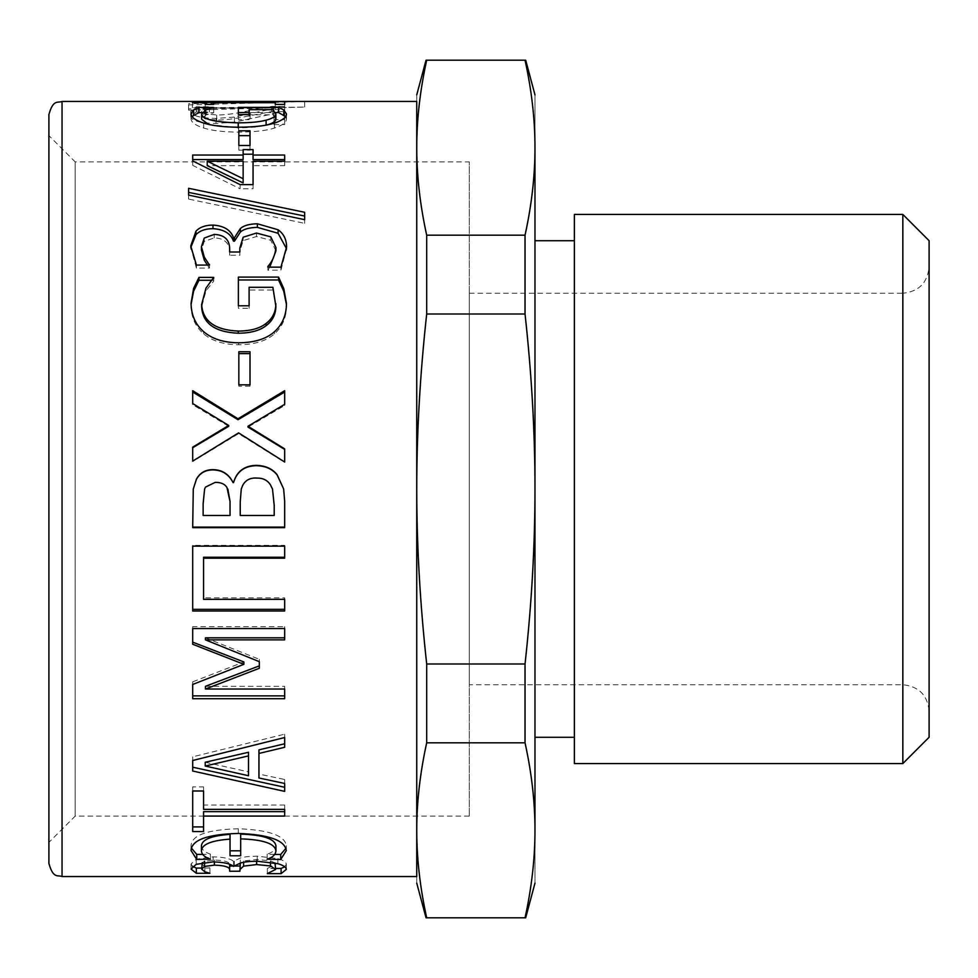 <?xml version="1.0" encoding="UTF-8"?>
<svg xmlns="http://www.w3.org/2000/svg" width="978" height="978" viewBox="0 0 978 978"><rect width="100%" height="100%" fill="white"/><g stroke="black" fill="none" stroke-linecap="round" stroke-linejoin="round"><path stroke-width="0.73" stroke-dasharray="4.89 3.67" d="M188.595 108.9L188.595 110.159L304.635 107.042L188.595 108.9L188.595 103.68L188.595 104.952L304.635 101.492L188.595 103.68M188.595 110.159L188.595 104.952M304.635 106.749L304.635 101.492M304.635 107.042L304.635 101.785M285.527 116.59L286.444 118.961C286.468 122.348 282.471 125.38 274.451 128.057C266.224 130.685 254.28 132.042 238.608 132.128C223.717 132.03 212.067 130.661 203.656 128.032C195.429 125.392 191.236 122.36 191.052 118.937L191.994 116.48M249.109 112.543L275.625 112.543M238.375 119.671L238.375 114.597L238.375 119.671L249.109 119.671L249.109 114.597M275.869 119.072L272.886 114.805L249.109 114.805L249.109 119.671M208.448 124.34L238.229 127.812C250.502 127.763 259.793 126.883 266.102 125.172L267.067 124.927M202.104 112.604L213.705 112.788L205.967 115.001L201.639 119.292M286.444 118.961L286.444 113.876M238.375 112.543L238.375 107.372M249.109 114.805L249.109 109.658M272.886 114.805L272.886 109.658M205.967 115.001L205.967 109.854M213.705 112.788L213.705 107.617M213.705 112.604L213.705 107.433M191.052 118.937L191.052 113.851M188.595 199.084L188.595 195.099L188.595 199.084L304.635 223.339L304.635 219.683M304.635 212.275L304.635 223.339M188.595 192.385L188.595 188.302M286.432 304.513L286.444 305.821C286.468 317.324 282.471 326.676 274.451 333.889C266.224 341.029 254.28 344.647 238.608 344.782C223.717 344.635 212.067 340.98 203.656 333.828C195.429 326.75 191.236 317.385 191.052 305.759L191.077 304.476M275.869 306.212L272.886 290.038L249.109 290.038L249.109 308.278L238.375 308.278L238.375 277.092M211.725 280.27L213.705 280.27L213.705 281.138L205.967 290.857L201.639 306.982M286.444 305.821L286.444 303.302M238.375 308.278L238.375 305.796M249.109 308.278L249.109 305.796M249.109 290.038L249.109 287.3M272.886 290.038L272.886 287.3M205.967 290.857L205.967 288.131M213.705 281.138L213.705 278.278M213.705 280.27L213.705 277.397M191.052 305.759L191.052 303.241M228.693 426.31L192.69 404.672L192.69 390.699M284.659 448.865L284.659 462.362L238.608 433.645L192.69 461.494L192.69 447.154M284.659 390.699L284.659 405.467L247.996 427.117M192.69 404.672L192.69 403.523M238.608 433.645L238.608 432.887M284.659 405.467L284.659 404.317M192.69 611.005L192.69 545.357L284.659 545.357L284.659 558.193M203.571 557.252L203.571 597.851L284.659 597.851L284.659 611.005M284.659 545.357L284.659 546.127M192.69 545.357L192.69 546.127M284.659 597.851L284.659 599.343M203.571 597.851L203.571 599.343M284.659 805.016L284.659 809.356L284.659 805.016L203.571 805.016L203.571 809.356M192.69 831.569L192.69 786.899L203.571 786.899L203.571 805.016M203.571 811.642L203.571 831.569M284.659 811.642L284.659 816.08M203.571 786.899L203.571 790.994M192.69 786.899L192.69 790.994M192.519 866.3L191.052 863.965L196.199 859.222L213.118 856.85C223.669 857.107 230.453 858.586 233.461 861.276L240.319 858.061C243.571 856.911 249.207 856.276 257.238 856.178L277.874 858.611C283.412 860.224 286.224 862.107 286.297 864.246L284.732 866.801M201.712 864.014L204.842 866.606L209.915 867.963L201.712 868.073M229.659 871.227L229.659 864.576C229.537 861.862 224.439 860.347 214.378 860.029L204.549 861.312L202.25 862.694M234.696 866.043L233.082 866.043M239.94 864.356L239.94 871.227M274.977 862.975L270.503 860.848L256.639 859.479L243.595 861.007L240.331 863.134L240.319 858.061M275.637 868.452L267.373 868.452L275.637 864.283M234.353 861.276L234.353 866.386M233.461 861.276L233.461 866.386M191.052 863.965L191.052 869.112M209.915 868.073L209.915 873.281M209.915 867.963L209.915 873.171M204.549 861.312L204.549 862.364M243.595 861.007L243.595 862.339M267.373 868.342L267.373 873.55M267.373 868.452L267.373 873.66M286.297 864.246L286.297 869.405M191.419 848.097L191.052 845.628C191.7 835.188 207.446 829.564 238.302 828.769C268.913 829.919 284.904 835.554 286.297 845.689L285.918 848.305M201.419 845.787C201.566 849.405 204.549 852.193 210.356 854.124L202.691 854.393M230.038 855.774L230.038 834.368M240.686 834.124L240.686 855.774M274.671 854.454L267.141 854.197C272.764 852.376 275.686 849.576 275.943 845.787M191.052 845.628L191.052 850.53M210.356 854.393L210.356 859.417M210.356 854.124L210.356 859.149M267.141 854.197L267.141 859.21M267.141 854.454L267.141 859.479M286.297 845.689L286.297 850.591M205.221 762.265L248.51 771.85L248.51 752.265M248.51 771.85L248.51 775.737M284.659 779.49L284.659 783.476L284.659 779.49L258.95 774.075L258.95 777.987M258.95 749.857L258.95 774.075M192.69 771.031L192.69 756.813L284.659 734.16L284.659 747.29M284.659 787.278L284.659 791.373M284.659 734.16L284.659 737.534M192.69 756.813L192.69 760.505M192.69 644.245L192.69 626.641L284.659 626.641L284.659 639.869M192.69 698.708L192.69 681.837L243.889 661.959M205.441 686.324L284.659 686.324L284.659 698.708M205.441 637.827L259.317 659.331L259.317 668.304M284.659 626.641L284.659 628.536M192.69 626.641L192.69 628.536M192.69 681.837L192.69 684.478M284.659 686.324L284.659 689.038M259.317 659.331L259.317 661.666M227.837 489L226.982 487.557C224.72 484.012 220.771 482.313 215.123 482.484L205.514 487.093L204.622 489M230.038 515.467L203.131 515.467M272.495 489L270.344 484.77C267.471 480.332 262.996 478.156 256.933 478.23C250.282 477.741 245.502 480.186 242.63 485.577L242.63 485.528M242.63 485.577L241.273 489M274.219 515.467L240.246 515.467M192.69 527.643L193.277 489M283.657 489L284.659 501.164L284.659 527.643M250.001 351.75L250.001 386.212L238.828 386.212L238.828 351.75M238.828 386.212L238.828 384.806M250.001 386.212L250.001 384.806M275.943 250.894L270.796 240.295L256.493 236.517L243.143 240.625L239.867 251.175L239.867 255.234L229.659 255.234L229.659 252.043C229.537 243.045 224.39 238.314 214.231 237.85L204.243 241.468L201.419 249.977M286.554 248.767L280.93 270.16L267.886 270.16L269.732 267.153M207.47 265.075L209.463 268.106L196.419 268.106L190.808 247.483M229.659 255.234L229.659 248.791M239.867 255.234L239.867 252.018M239.867 251.175L239.867 247.911M270.796 240.295L270.796 236.872M267.886 269.439L267.886 266.419M267.886 270.16L267.886 267.153M280.93 270.16L280.93 267.153M286.591 250.319L286.591 247.043M190.759 249.231L190.759 245.93M196.419 268.106L196.419 265.075M209.463 268.106L209.463 265.075M209.463 267.507L209.463 264.463M243.143 182.935L243.143 161.199M243.143 165.649L207.226 165.649M243.143 159.561L243.143 149.61M192.69 165.368L192.69 160.918L192.69 165.368L240.087 188.754L240.087 184.622M284.659 165.649L284.659 161.199L284.659 165.649L253.057 165.649L253.057 188.754L240.087 188.754M253.057 149.61L253.057 159.561M192.69 159.561L192.69 155.037M253.057 188.754L253.057 184.622M253.057 165.649L253.057 161.199M284.659 159.561L284.659 155.037M250.001 130.783L250.001 150.147L238.828 150.147L238.828 130.783M238.828 150.147L238.828 145.49M250.001 150.147L250.001 145.49M275.27 106.712L284.659 106.712L284.659 109.622L275.27 109.622L275.27 107.935L213.632 107.935L213.632 109.622L205.221 109.622C205.906 108.301 201.639 107.678 192.397 107.763L275.27 107.177L275.27 101.455M284.659 106.712L284.659 101.455M275.27 107.177L275.27 101.932M192.397 107.177L192.397 101.932M192.397 107.763L192.397 102.519M205.221 109.622L205.221 104.401M213.632 109.622L213.632 107.935M275.27 107.935L275.27 109.622M284.659 109.622L284.659 104.401M273.999 124.585L284.659 124.585L284.659 111.626L271.615 111.626L249.488 115.759C235.771 118.729 224.842 120.16 216.688 120.037L205.136 118.888L201.419 116.272L204.316 113.619L209.39 111.944L196.272 111.944L190.759 116.468C191.431 120.746 199.854 123.081 216.016 123.472L234.427 122.116L273.999 113.619L273.999 124.585L273.999 119.573L284.659 119.573L284.659 106.443L271.615 106.443L249.488 110.624C235.771 113.644 224.842 115.098 216.688 114.976L205.136 113.803L201.419 111.15L204.316 108.46L209.39 106.761L196.272 106.761L190.759 111.345C191.431 115.685 199.854 118.057 216.016 118.448L234.427 117.079L273.999 108.46L273.999 119.573M284.659 124.585L284.659 119.573M273.999 113.619L273.999 108.46M250.148 118.888L250.148 113.803M234.427 122.116L234.427 117.079M190.759 116.468L190.759 111.345M196.272 111.944L196.272 106.761M209.39 111.944L209.39 106.761M209.39 112.054L209.39 106.871M204.316 113.619L204.316 108.46M201.419 116.272L201.419 111.15M271.615 111.626L271.615 106.443M284.659 111.626L284.659 106.443M426.689 235.185L426.689 313.999C420.051 374.403 416.738 432.728 416.75 489L416.75 830.322C416.738 858.452 420.051 887.621 426.689 917.816L525.039 917.816C531.677 887.621 534.99 858.452 534.978 830.322C534.99 802.18 531.677 773.011 525.039 742.815L525.039 664.001C531.677 603.597 534.99 545.272 534.978 489C534.99 432.728 531.677 374.403 525.039 313.999L525.039 235.185C531.677 204.989 534.99 175.82 534.978 147.678C534.99 119.548 531.677 90.379 525.039 60.184L426.689 60.184C420.051 90.379 416.738 119.548 416.75 147.678C416.738 175.82 420.051 204.989 426.689 235.185L525.039 235.185M416.75 876.545L416.75 101.455M48.9 489L48.9 114.585M48.9 135.612L48.9 842.388L48.9 135.612L75.172 161.883L75.172 816.117L75.172 161.883L469.293 161.883L469.293 816.117L469.293 161.883M426.689 313.999L525.039 313.999M426.689 664.001L426.689 742.815C420.051 773.011 416.738 802.18 416.75 830.322L416.75 489C416.738 545.272 420.051 603.597 426.689 664.001L525.039 664.001M426.689 742.815L525.039 742.815M416.75 830.322C416.75 900.017 416.75 900.017 416.75 830.322M416.75 147.678C416.75 77.983 416.75 77.983 416.75 147.678M534.978 830.322C534.978 900.017 534.978 900.017 534.978 830.322L534.978 147.678C534.978 77.983 534.978 77.983 534.978 147.678M534.978 240.71L534.978 737.29L534.978 240.71M574.392 240.71L574.392 737.29L574.392 240.71M574.392 763.573L574.392 214.427M902.828 763.573L902.828 214.427M929.1 737.29L929.1 240.71M929.1 489L929.1 711.018C927.486 695.113 918.733 686.36 902.828 684.747L469.293 684.747L469.293 293.253L469.293 684.747M469.293 816.117L75.172 816.117L48.9 842.388M203.656 128.032L203.656 123.069M238.608 132.128L238.608 127.226M274.451 128.057L274.451 123.094M203.656 333.828L203.656 331.689M238.608 344.782L238.608 342.801M274.451 333.889L274.451 331.762M213.118 856.85L213.118 861.899M196.199 859.222L196.199 864.307M204.842 866.606L204.842 871.801M214.378 860.029L214.378 861.911M256.639 859.479L256.639 861.227M270.503 860.848L270.503 862.156M277.874 858.611L277.874 863.696M257.238 856.178L257.238 861.227M238.302 828.769L238.302 833.439M204.243 241.468L204.243 238.07M214.231 237.85L214.231 234.39M243.143 240.625L243.143 237.214M256.493 236.517L256.493 233.045M216.016 123.472L216.016 118.448M205.136 118.888L205.136 113.803M216.688 120.037L216.688 114.976M249.488 115.759L249.488 110.624M62.042 101.455L62.042 876.545M469.293 293.253L902.828 293.253L902.828 684.747L902.828 293.253C918.733 291.64 927.486 282.887 929.1 266.982"/><path stroke-width="1.47" d="M275.625 112.543L278.547 112.543L285.527 116.59M208.448 124.34L201.639 119.292L201.639 114.206C202.752 119.377 214.952 122.25 238.229 122.849C250.502 122.8 259.793 121.908 266.102 120.172L266.102 125.172C272.532 123.509 275.784 121.468 275.869 119.072L275.869 113.986L272.886 109.658L249.109 109.658L249.109 114.597L238.375 114.597L238.375 112.543L249.109 112.543M191.994 116.48L198.95 112.604L202.104 112.604M278.547 112.543L278.547 107.372L283.767 109.964L286.444 113.876C286.468 117.299 282.471 120.38 274.451 123.094C266.224 125.759 254.28 127.128 238.608 127.226C223.717 127.128 212.067 125.734 203.656 123.069C195.429 120.404 191.236 117.323 191.052 113.851L193.595 109.939L198.95 107.433L213.705 107.433L205.967 109.854L201.639 114.206M238.375 114.597L238.375 107.372L278.547 107.372M266.102 120.172C272.532 118.485 275.784 116.419 275.869 113.986M198.95 112.604L198.95 107.433M193.595 115.074L193.595 109.939M188.595 195.099L188.595 188.302L304.635 212.275L304.635 219.683L188.595 195.099L188.595 192.385L304.635 216.028M238.375 279.965L278.547 279.965L283.767 291.297L286.432 304.513M201.639 304.488L201.639 306.982C202.752 323.425 214.952 332.165 238.229 333.217C250.502 333.143 259.793 330.625 266.102 325.674C272.532 320.882 275.784 314.403 275.869 306.212L272.886 287.3L249.109 287.3L249.109 305.796L238.375 305.796L238.375 277.092L278.547 277.092L283.767 288.571L286.444 303.302C286.468 314.965 282.471 324.451 274.451 331.762C266.224 338.987 254.28 342.667 238.608 342.801C223.717 342.642 212.067 338.938 203.656 331.689C195.429 324.513 191.236 315.026 191.052 303.241L193.595 288.449L198.95 277.397L213.705 277.397L205.967 288.131L201.639 304.488C202.752 321.139 214.952 330.014 238.229 331.077C250.502 331.004 259.793 328.449 266.102 323.425C272.532 318.571 275.784 311.994 275.869 303.693M191.077 304.476L193.595 291.163L198.95 280.27L211.725 280.27M278.547 279.965L278.547 277.092M266.102 325.674L266.102 323.425M213.705 278.278L213.705 277.397M198.95 280.27L198.95 277.397M193.595 291.163L193.595 288.449M192.69 392.031L238.009 419.721L284.659 392.031M192.69 447.728L228.693 426.31L228.693 425.454L192.69 403.523L192.69 390.699L238.009 418.78L284.659 390.699L284.659 404.317L247.996 426.261L284.659 448.865L284.659 462.007L238.608 432.887L192.69 461.115L192.69 447.154L228.693 425.454M247.996 426.261L247.996 427.117L284.659 449.403M238.009 419.721L238.009 418.78M284.659 609.343L192.69 609.343M284.659 557.252L203.571 557.252L203.571 599.343L284.659 599.343L284.659 611.005L192.69 611.005L192.69 546.127L284.659 546.127L284.659 558.193L203.571 558.193M284.659 809.356L284.659 811.642L203.571 811.642L203.571 831.569L192.69 831.569L192.69 790.994L203.571 790.994L203.571 809.356L284.659 809.356L284.659 816.08L203.571 816.08M203.571 826.923L192.69 826.923M201.712 868.073L196.346 868.073L192.519 866.3M202.25 862.694L201.712 869.173L204.842 871.801L209.915 873.281L196.346 873.281L191.052 869.112L196.199 864.307L213.118 861.899C223.669 862.168 230.453 863.66 233.461 866.386L240.319 863.134L239.94 871.227L229.659 871.227L229.659 869.735C229.537 866.985 224.439 865.444 214.378 865.139L204.549 866.422L201.712 869.173M229.659 869.735L229.622 864.234M239.94 866.043L234.696 866.043M233.082 866.043L229.659 866.043M267.373 873.55L275.637 869.442L274.977 862.975M284.732 866.801L281.077 868.452L275.637 868.452M196.346 868.073L196.346 873.281M204.549 861.312L204.549 866.422M243.595 862.339L243.595 866.117L239.94 869.515M275.637 869.442L270.503 865.958L256.639 864.576L243.595 866.117M281.077 868.452L281.077 873.66L267.373 873.66M240.319 863.134C243.571 861.96 249.207 861.325 257.238 861.227L277.874 863.696C283.412 865.334 286.224 867.229 286.297 869.405L281.077 873.66M202.691 854.393L196.725 854.393L191.419 848.097M230.038 839.124L230.038 834.368C211.603 835.652 202.055 839.454 201.419 845.787L201.419 850.689C201.566 854.369 204.549 857.18 210.356 859.149L196.725 859.417L191.052 850.53C191.7 839.943 207.446 834.246 238.302 833.439C268.913 834.601 284.904 840.322 286.297 850.591L280.71 859.479L267.141 859.21C272.764 857.376 275.686 854.54 275.943 850.689C274.769 843.549 263.021 839.601 240.686 838.867L240.686 855.774L230.038 855.774L230.038 839.124C211.603 840.42 202.055 844.271 201.419 850.689M240.686 850.799L230.038 850.799M275.943 850.689L275.943 845.787C274.769 838.745 263.021 834.845 240.686 834.124L240.686 838.867M285.918 848.305L280.71 854.454L274.671 854.454M196.725 854.393L196.725 859.417M280.71 854.454L280.71 859.479M205.221 766.031L205.221 762.265L248.51 752.265L248.51 755.884L205.221 766.031L248.51 775.737L248.51 755.884M284.659 743.781L258.95 749.857L258.95 777.987L284.659 783.476L284.659 787.278L192.69 767.204M284.659 783.476L284.659 791.373L192.69 771.031L192.69 760.505L284.659 737.534L284.659 747.29L258.95 753.451M259.317 665.871L205.441 686.324L205.441 689.038L284.659 689.038L284.659 698.708L192.69 698.708L192.69 684.478L243.889 664.331L243.889 661.959L192.69 642.143M284.659 695.871L192.69 695.871M284.659 637.827L205.441 637.827L205.441 639.869L259.317 661.666L259.317 668.304L205.441 689.038M243.889 664.331L192.69 644.245L192.69 628.536L284.659 628.536L284.659 639.869L205.441 639.869M226.982 487.545C224.72 483.939 220.771 482.227 215.123 482.399L205.514 487.093L204.622 489L203.131 503.584L203.131 515.467L230.038 515.467L230.038 501.628L226.982 487.545M204.622 489L203.131 503.78M203.131 503.584L203.131 515.113M230.038 515.113L230.038 501.628M230.038 501.457L227.837 489M270.344 484.709C267.471 480.21 262.996 477.997 256.933 478.083C250.282 477.582 245.502 480.064 242.63 485.528L241.273 489L240.246 501.457L240.246 515.467L274.219 515.467L274.219 505.565L272.495 489L270.344 484.709M241.273 489L240.246 501.628M240.246 501.457L240.246 515.113M274.219 515.113L274.219 505.565M274.219 505.345L272.495 489M233.534 482.631C236.786 471.592 244.414 465.931 256.407 465.675C265.625 465.956 272.556 469.098 277.202 475.063L283.657 489L284.659 501.323L284.659 527.643L192.69 527.643L193.277 489L196.419 479.33C199.952 472.912 205.612 469.782 213.412 469.929C222.361 470.198 228.913 474.428 233.082 482.631L233.534 482.545C236.786 471.347 244.414 465.614 256.407 465.345C265.625 465.65 272.556 468.817 277.202 474.88L283.657 489M284.659 527.118L192.69 527.118M196.419 479.33L196.419 479.196C199.952 472.692 205.612 469.513 213.412 469.66C222.361 469.929 228.913 474.232 233.082 482.545M193.277 489L196.419 479.196M238.828 353.608L250.001 353.608M238.828 351.75L250.001 351.75L250.001 384.806L238.828 384.806L238.828 351.75M239.867 251.175L239.867 252.018L229.659 252.018L229.659 248.791C229.537 239.671 224.39 234.867 214.231 234.39L204.243 238.07L201.419 246.688L204.316 257.116L209.463 265.075L196.419 265.075L190.759 245.93L195.979 231.15C199.805 227.128 205.466 225.111 212.972 225.087C223.901 225.759 230.747 229.989 233.534 237.776L234.427 237.776L240.392 228.497C243.766 225.527 249.427 223.95 257.385 223.779L278.094 229.769C283.718 233.754 286.542 239.512 286.591 247.043L280.93 267.153L267.886 267.153L267.886 266.419C272.459 261.407 275.148 255.136 275.943 247.617L270.796 236.872L256.493 233.045L243.143 237.214L239.867 247.911L239.867 252.018M269.732 267.153L275.943 250.894L275.943 247.617M190.808 247.483L195.979 234.647C199.805 230.686 205.466 228.693 212.972 228.669C223.901 229.329 230.747 233.51 233.534 241.187L234.427 241.187L240.392 232.018C243.766 229.096 249.427 227.544 257.385 227.373L278.094 233.277L286.554 248.767M201.419 246.688L201.419 249.977L204.316 260.27L207.47 265.075M267.886 267.153L267.886 266.419M240.392 232.018L240.392 228.497M234.427 241.187L234.427 237.776M233.534 241.187L233.534 237.776M195.979 234.647L195.979 231.15M209.463 265.075L209.463 264.463M204.316 260.27L204.316 257.116M243.143 178.729L243.143 161.199L207.226 161.199L243.143 178.729L243.143 182.935L207.226 165.649L207.226 161.199M243.143 154.206L253.057 154.206M192.69 159.561L243.143 159.561L243.143 149.61L253.057 149.61L253.057 155.037L284.659 155.037L284.659 161.199L253.057 161.199L253.057 184.622L240.087 184.622L192.69 160.918L192.69 159.561M253.057 155.037L253.057 159.561L284.659 159.561L284.659 161.199M192.69 160.918L192.69 155.037L243.143 155.037M238.828 135.636L250.001 135.636M238.828 130.783L250.001 130.783L250.001 145.49L238.828 145.49L238.828 130.783M275.27 101.455L284.659 101.455L284.659 104.401L275.27 104.401L275.27 101.455M213.632 104.401L213.632 102.702L213.632 104.401L205.221 104.401C205.906 103.057 201.639 102.433 192.397 102.519L275.27 101.932M275.27 104.401L275.27 102.702L213.632 102.702M62.042 101.455L416.75 101.455L416.75 147.678C416.738 119.548 420.051 90.379 426.689 60.184L525.039 60.184C531.677 90.379 534.99 119.548 534.978 147.678C534.99 175.82 531.677 204.989 525.039 235.185L525.039 313.999C531.677 374.403 534.99 432.728 534.978 489C534.99 545.272 531.677 603.597 525.039 664.001L525.039 742.815C531.677 773.011 534.99 802.18 534.978 830.322C534.99 858.452 531.677 887.621 525.039 917.816L426.689 917.816C420.051 887.621 416.738 858.452 416.75 830.322L416.75 876.545L62.042 876.545L62.042 101.455C57.971 103.301 53.338 98.644 48.9 114.585L48.9 863.415C53.338 879.356 57.971 874.699 62.042 876.545M426.689 742.815L426.689 664.001C420.051 603.597 416.738 545.272 416.75 489L416.75 830.322C416.75 900.017 416.75 900.017 416.75 830.322C416.738 802.18 420.051 773.011 426.689 742.815L525.039 742.815M426.689 664.001L525.039 664.001M426.689 313.999L426.689 235.185C420.051 204.989 416.738 175.82 416.75 147.678L416.75 489C416.738 432.728 420.051 374.403 426.689 313.999L525.039 313.999M426.689 235.185L525.039 235.185M416.75 147.678C416.75 77.983 416.75 77.983 416.75 147.678M534.978 147.678C534.978 77.983 534.978 77.983 534.978 147.678L534.978 830.322C534.978 900.017 534.978 900.017 534.978 830.322M574.392 737.29L534.978 737.29M574.392 214.427L574.392 763.573L902.828 763.573L902.828 214.427L574.392 214.427M902.828 214.427L929.1 240.71L929.1 737.29L902.828 763.573M283.767 115.111L283.767 109.964M238.229 127.812L238.229 122.849M283.767 291.297L283.767 288.571M238.229 333.217L238.229 331.077M214.378 861.911L214.378 865.139M256.639 861.227L256.639 864.576M270.503 862.156L270.503 865.958M278.094 233.277L278.094 229.769M257.385 227.373L257.385 223.779M212.972 228.669L212.972 225.087M416.75 883.122L426.041 917.816M426.041 60.184L416.75 94.878M534.978 883.122L525.687 917.816M525.687 60.184L534.978 94.878M574.392 240.71L534.978 240.71"/></g></svg>
